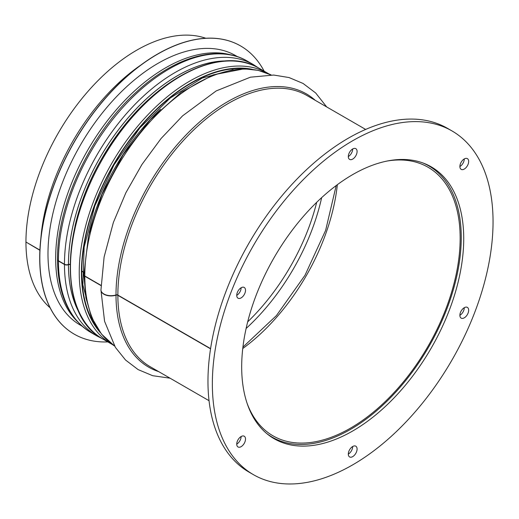 <?xml version="1.0" encoding="UTF-8"?>
<svg xmlns="http://www.w3.org/2000/svg" width="519" height="519" viewBox="0 0 519 519"><rect width="100%" height="100%" fill="white"/><g stroke="black" fill="none" stroke-linecap="round" stroke-linejoin="round"><path stroke-width="0.78" d="M70.033 264.593A1.551 0.895 -0.1 0 0 68.456 264.664L68.43 264.677A3.101 1.791 179.9 0 1 64.46 264.476L58.426 260.999A3.101 1.791 179.9 0 1 57.518 259.734A3.101 1.791 179.9 0 1 57.525 259.617M83.916 272.54L82.216 271.56M101.017 285.586L84.811 276.225A3.101 1.791 179.9 0 1 83.903 274.96A3.101 1.791 179.9 0 1 83.909 274.849M210.552 348.826L117.865 295.311A1.551 0.895 -0.1 0 0 116.003 295.168A10.082 5.832 179.9 0 1 100.958 290.115A10.082 5.832 179.9 0 1 100.958 289.998M210.584 348.619L117.865 295.09A1.551 0.895 0 0 0 116.003 294.941A10.082 5.819 180 0 1 100.958 289.881L104.111 256.976L113.35 222.528L125.838 192.834L141.985 164.426L161.156 138.424L182.61 115.841L216.163 90.942L250.418 77.182L273.708 75.047L289.057 77.558L303.057 83.442L315.649 92.953L326.678 106.927M101.023 285.366L84.811 276.004A3.101 1.791 180 0 1 83.903 274.739L88.528 235.516L101.996 194.359L123.178 154.636L150.315 119.655L181.17 92.304L213.264 74.859L244.092 68.826L258.241 70.357L271.119 74.957A156.615 90.423 -60 0 0 151.412 120.265A156.615 90.423 -60 0 0 84.811 276.004M83.922 272.326L82.216 271.34M70.033 264.372A1.551 0.895 0 0 0 68.456 264.443L68.43 264.456A3.101 1.791 180 0 1 64.46 264.255L58.426 260.772A3.101 1.791 180 0 1 57.518 259.506C56.811 204.784 90.527 133.299 136.341 92.077C174.261 56.811 218.428 43.94 247.479 61.203A156.615 90.423 -60 0 0 126.792 103.158A156.615 90.423 -60 0 0 58.426 260.772M39.905 250.08L25.95 242.023A156.615 90.423 -60 0 1 88.658 90.598A156.615 90.423 -60 0 1 205.764 38.25M387.103 161.046A155.064 89.528 -60 0 1 428.039 167.235A155.064 89.528 -60 0 1 428.039 346.29A155.064 89.528 -60 0 1 272.975 435.817A155.064 89.528 -60 0 1 247.148 403.458M422.764 162.901A156.615 90.423 -60 0 1 428.817 165.892A156.615 90.423 -60 0 1 428.817 346.737A156.615 90.423 -60 0 1 272.203 437.16A156.615 90.423 -60 0 1 266.584 433.417M39.892 250.294L26.145 242.133M50.129 307.819A156.615 90.423 -60 0 1 25.95 242.243M240.608 45.957A166.385 96.06 120 0 0 240.557 45.925A166.385 96.06 120 0 0 74.172 141.985A166.385 96.06 120 0 0 74.172 334.113A166.385 96.06 120 0 0 74.223 334.145M264.139 71.181A166.385 96.06 120 0 0 240.667 45.983A166.385 96.06 120 0 0 74.282 142.05A166.385 96.06 120 0 0 74.282 334.178A166.385 96.06 120 0 0 107.835 341.911M237.553 56.727L235.73 55.669A155.531 89.793 120 0 0 80.198 145.469A155.531 89.793 120 0 0 80.198 325.056L82.028 326.114M241.685 366.888A157.004 90.65 -60 0 1 310.213 208.885A157.004 90.65 -60 0 1 431.205 166.826A157.004 90.65 -60 0 1 431.205 348.119A157.004 90.65 -60 0 1 274.201 438.763A157.004 90.65 -60 0 1 241.685 366.888M272.034 437.446A157.004 90.65 120 0 0 278.249 440.151M434.429 169.642A157.004 90.65 120 0 0 428.979 165.613M236.742 444.128A6.202 3.581 -60 0 1 239.447 437.887A6.202 3.581 -60 0 1 244.228 436.226A6.202 3.581 -60 0 1 244.228 443.388A6.202 3.581 -60 0 1 238.026 446.969A6.202 3.581 -60 0 1 236.742 444.128A6.202 3.581 120 0 0 241.127 436.531M236.742 295.363A6.202 3.581 -60 0 1 239.447 289.115A6.202 3.581 -60 0 1 244.228 287.455A6.202 3.581 -60 0 1 244.228 294.617A6.202 3.581 -60 0 1 238.026 298.198A6.202 3.581 -60 0 1 236.742 295.363A6.202 3.581 120 0 0 241.127 287.766M348.314 156.556A6.202 3.581 -60 0 1 351.019 150.315A6.202 3.581 -60 0 1 355.8 148.655A6.202 3.581 -60 0 1 355.8 155.817A6.202 3.581 -60 0 1 349.598 159.398A6.202 3.581 -60 0 1 348.314 156.556A6.202 3.581 120 0 0 352.699 148.959M459.892 166.528A6.202 3.581 -60 0 1 462.598 160.28A6.202 3.581 -60 0 1 467.379 158.619A6.202 3.581 -60 0 1 467.379 165.782A6.202 3.581 -60 0 1 461.177 169.363A6.202 3.581 -60 0 1 459.892 166.528A6.202 3.581 120 0 0 464.278 158.931M459.892 315.293A6.202 3.581 -60 0 1 462.598 309.052A6.202 3.581 -60 0 1 467.379 307.391A6.202 3.581 -60 0 1 467.379 314.553A6.202 3.581 -60 0 1 461.177 318.134A6.202 3.581 -60 0 1 459.892 315.293A6.202 3.581 120 0 0 464.278 307.696M348.314 454.093A6.202 3.581 -60 0 1 351.019 447.852A6.202 3.581 -60 0 1 355.8 446.191A6.202 3.581 -60 0 1 355.8 453.353A6.202 3.581 -60 0 1 349.598 456.934A6.202 3.581 -60 0 1 348.314 454.093A6.202 3.581 120 0 0 352.699 446.496M212.349 383.826A198.485 114.595 -60 0 1 298.989 184.076A198.485 114.595 -60 0 1 451.939 130.905A198.485 114.595 -60 0 1 451.945 360.089A198.485 114.595 -60 0 1 253.46 474.684A198.485 114.595 -60 0 1 212.349 383.826M253.46 474.684L249.075 472.154A198.485 114.595 -60 0 1 207.963 381.29A198.485 114.595 -60 0 1 294.604 181.546A198.485 114.595 -60 0 1 447.553 128.368L451.939 130.905M316.694 202.313A155.064 89.528 -60 0 1 247.68 321.851M321.65 197.642A157.341 90.838 -60 0 1 246.11 328.482M337.344 184.699A155.064 89.528 -60 0 1 242.749 348.541M117.865 295.09A156.615 90.423 -60 0 1 186.23 137.477A156.615 90.423 -60 0 1 306.917 95.515L365.655 129.432M209.04 400.7L150.302 366.784A156.615 90.423 -60 0 1 117.865 295.311M116.003 294.941A157.757 91.078 -60 0 1 191.128 129.828A157.757 91.078 -60 0 1 315.312 100.368M158.697 371.636A157.757 91.078 -60 0 1 116.003 295.168M83.903 274.96L85.901 297.828L91.805 317.764L101.465 334.061L114.595 346.069A156.615 90.423 -60 0 1 84.811 276.225M89.08 233.128A152.742 88.185 -60 0 1 160.533 109.347M75.021 225.979A152.742 88.185 -60 0 1 147.331 100.725M68.456 264.443A154.02 88.924 -60 0 1 225.655 60.963M79.744 313.684A154.02 88.924 -60 0 1 68.456 264.664M68.43 264.456A154.052 88.944 -60 0 1 226.245 60.931M80.017 314.216A154.052 88.944 -60 0 1 68.43 264.677M64.46 264.255A156.615 90.423 -60 0 1 132.825 106.642A156.615 90.423 -60 0 1 253.512 64.68L258.423 67.885M102.126 338.609L96.897 335.949A156.615 90.423 -60 0 1 64.46 264.476M96.897 335.949L90.864 332.471A156.615 90.423 -60 0 1 58.426 260.999M40.891 238.078A156.615 90.423 -60 0 1 140.746 65.122M246.46 68.865A154.292 89.08 120 0 0 113.713 164.815A154.292 89.08 120 0 0 96.995 327.755M100.31 332.588A154.753 89.346 -60 0 1 113.479 164.685A154.753 89.346 -60 0 1 252.305 69.325M111.611 344.091L102.84 339.024A156.303 90.241 -60 0 1 102.84 158.535A156.303 90.241 -60 0 1 259.143 68.294L267.914 73.361A156.303 90.241 120 0 0 111.611 163.602A156.303 90.241 120 0 0 111.611 344.091L112.331 344.499M231.15 54.969A155.531 89.793 120 0 0 87.873 149.9A155.531 89.793 120 0 0 77.305 321.443M336.195 185.555L325.634 230.371L305.01 275.258L276.445 315.565L242.918 347.127M428.817 165.892L425.496 163.978M272.203 437.16L268.881 435.246M100.958 290.115L104.579 321.326L115.393 347.367L125.533 360.017L138.106 369.593L152.638 375.685L170.063 378.195M253.512 64.68L247.479 61.203M57.518 259.734C57.907 294.682 69.021 318.926 90.864 332.471M90.981 315.779L82.852 284.847L84.149 247.076L94.834 205.887L113.966 164.951L139.845 127.921L170.18 98.078L202.228 78.071L233.089 69.65M267.914 73.361L268.628 73.776M102.84 339.024C56.357 314.936 60.509 218.888 109.898 145.787C151.613 80.062 220.069 43.927 259.143 68.294"/></g></svg>

